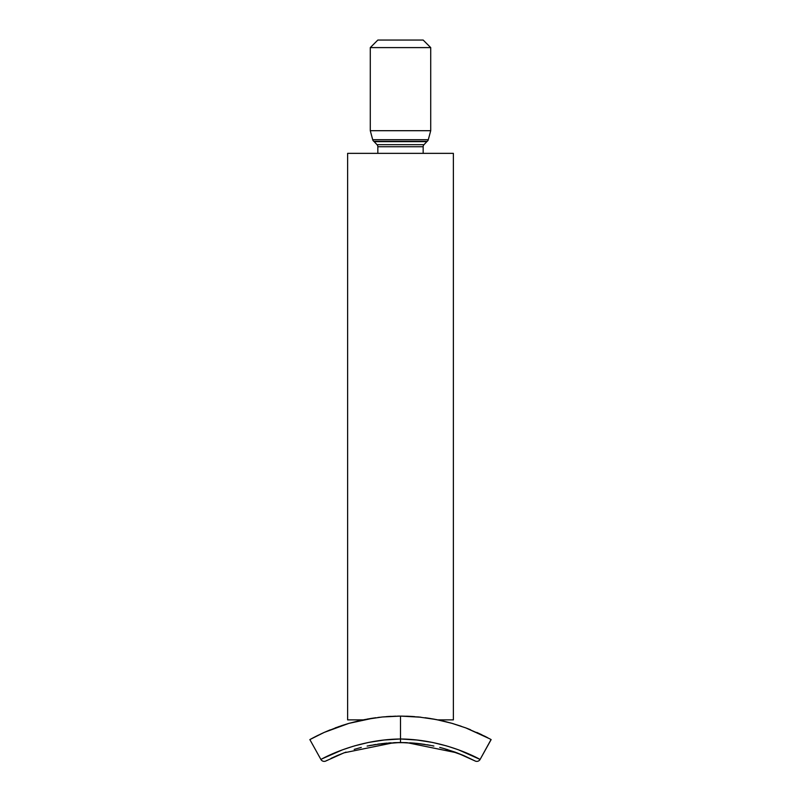 <?xml version="1.0" encoding="UTF-8"?>
<svg xmlns="http://www.w3.org/2000/svg" width="801" height="801" viewBox="0 0 801 801"><rect width="100%" height="100%" fill="white"/><g stroke="black" fill="none" stroke-linecap="round" stroke-linejoin="round"><path stroke-width="1.2" d="M347.624 153.351L347.624 719.879L363.153 719.879L347.624 719.879L347.624 153.351L453.376 153.351L347.624 153.351M453.376 719.879L453.376 153.351L453.376 719.879L437.847 719.879L453.376 719.879M377.842 146.743L377.842 153.351L377.842 146.743A3.024 3.024 0 0 0 377.011 144.671A3.024 3.024 0 0 1 377.842 146.743L423.158 146.743A3.024 3.024 0 0 1 423.989 144.671L426.843 141.647L374.157 141.647L377.011 144.671L423.989 144.671A3.024 3.024 0 0 0 423.158 146.743L377.842 146.743M423.158 153.351L423.158 146.743L423.158 153.351M373.787 141.316A3.024 3.024 0 0 1 374.157 141.647A3.024 3.024 0 0 0 373.787 141.316L427.213 141.316A3.024 3.024 0 0 0 428.305 139.694L372.695 139.694A3.024 3.024 0 0 0 373.787 141.316A3.024 3.024 0 0 1 372.695 139.694L428.305 139.694L430.718 130.693L370.282 130.693L372.695 139.694L370.282 130.693L430.718 130.693L430.718 47.599L370.282 47.599L370.282 130.693L370.282 47.599L430.718 47.599L423.158 40.05L377.842 40.05L370.282 47.599L377.842 40.05L423.158 40.05L430.718 47.599L430.718 130.693L428.305 139.694A3.024 3.024 0 0 1 427.213 141.316A3.024 3.024 0 0 0 426.843 141.647A3.024 3.024 0 0 1 427.213 141.316L373.787 141.316M426.843 141.647L374.157 141.647L377.011 144.671L423.989 144.671L426.843 141.647M377.661 744.169L399.849 742.537M386.833 743.118L385.742 743.218M390.998 742.817L388.755 742.968M370.092 745.451L384.83 743.308L400.5 742.537L400.5 716.104L418.643 716.985L436.124 719.528L452.004 723.343L444.555 721.371M387.093 716.585L388.775 716.464M388.825 716.464L389.446 716.424M377.822 717.486L380.075 717.225L377.822 717.486M395.684 716.164L383.329 716.895M391.078 716.334L386.272 716.645M367.108 746.061L382.337 743.568M370.432 745.381L369.361 745.591M375.949 744.429L373.727 744.79M444.215 721.29L437.306 719.769M410.873 716.384L406.638 716.204M400.53 716.104L388.395 716.495M412.635 716.495L410.913 716.394M434.492 719.218L427.223 718.026M373.827 718.016L348.906 723.373L364.815 719.548L382.307 716.985L400.5 716.104L400.5 742.537L416.17 743.308L430.718 745.411M454.968 752.089L443.934 748.534L463.749 755.553L454.968 752.089M463.749 755.553L475.053 760.95A3.775 3.775 0 0 0 480.109 759.438L491.053 739.553M354.182 749.386L361.271 747.413M330.983 758.417L337.251 755.553L330.983 758.417M341.867 725.556L324.255 732.384L309.857 739.593L320.891 759.438A3.775 3.775 0 0 0 325.947 760.95L327.198 760.299M346.032 752.089L337.251 755.553M420.925 717.225L400.5 716.104L400.5 738.983C354.212 739.483 319.589 760.279 320.891 759.438L322.262 758.727L320.891 759.438A3.775 3.775 0 0 0 325.947 760.95L344.009 752.83L393.902 742.677L400.45 742.537M417.431 743.438L421.186 743.879M446.798 749.376L447.709 749.656M439.729 747.413L444.094 748.585M379.794 743.879L378.042 744.119M405.947 742.627L405.296 742.607M425.051 744.429L417.611 743.458M395.684 742.607L395.033 742.627M399.689 742.537L398.678 742.547M320.891 759.438L309.857 739.593L311.229 738.842M335.249 727.879L348.896 723.373L324.215 732.404L339.384 726.397M348.886 723.383L342.007 725.506M452.044 723.363L465.751 727.879L484.705 736.179L465.792 727.899L452.104 723.373L461.226 726.257M489.531 738.712L465.751 727.879L452.004 723.343L436.124 719.528L418.643 716.985L400.5 716.104L382.307 716.985L364.815 719.548L348.896 723.373M319.859 734.427L324.215 732.404L319.859 734.427M313.461 737.641L316.285 736.189L313.461 737.641M309.857 739.593L311.459 738.712L309.857 739.593M375.959 717.716L371.223 718.407M409.852 716.334L400.6 716.104M429.807 718.417L425.041 717.716M440.991 720.55L429.887 718.427M399.689 716.104L397.676 716.124M414.688 716.645L409.972 716.344M420.905 717.215L417.681 716.895M363.153 719.879L363.674 719.769M371.143 718.427L366.988 719.138M431.579 745.581L433.892 746.061M426.763 744.71L430.487 745.371M409.852 742.807L414.988 743.198M417.862 743.478L400.57 742.537M458.412 749.786L480.109 759.438L491.143 739.593L489.541 738.712M354.473 745.891L368.46 742.457L383.939 740.034L400.5 738.983L417.061 740.034L432.54 742.457L446.527 745.891M480.109 759.438C481.411 760.279 446.788 739.483 400.5 738.983L400.5 716.104M322.262 758.727L342.558 749.796M484.705 736.179L487.839 737.801M476.785 732.404L481.902 734.797M465.832 727.909L470.507 729.731M348.956 723.363L359.088 720.75M324.235 732.394L330.202 729.851M316.295 736.179L318.808 734.938M311.469 738.712L313.161 737.801M394.042 742.667L407.098 742.677L456.991 752.83L475.053 760.95M342.658 749.766L353.291 746.242M447.709 746.242L458.352 749.766M400.5 742.537L406.958 742.667"/></g></svg>
